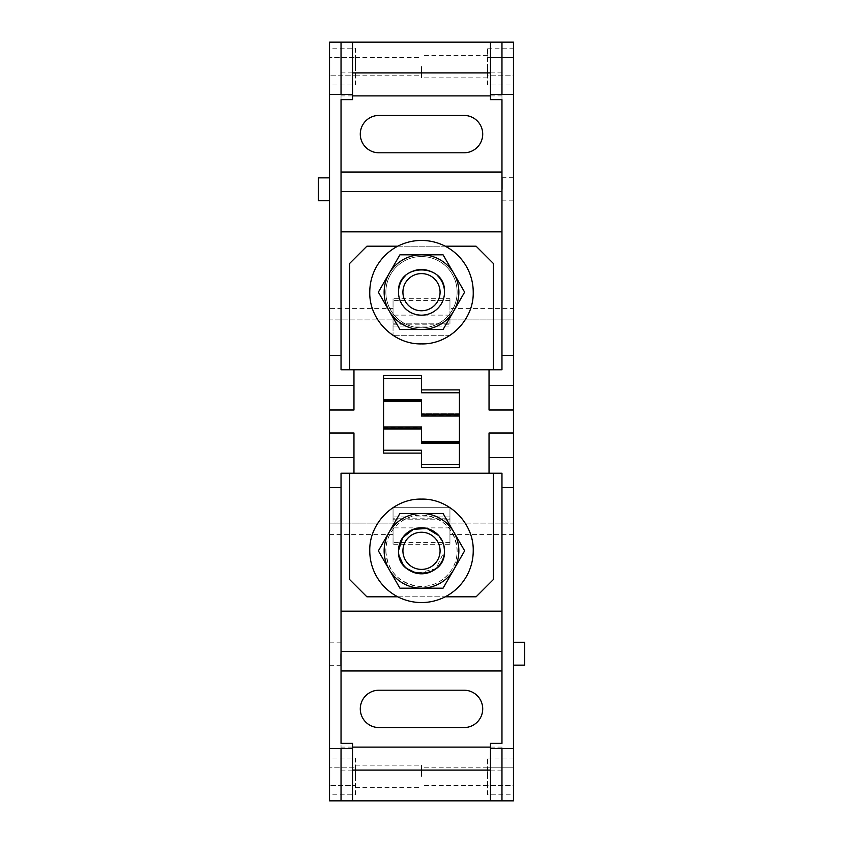 <?xml version="1.0" encoding="UTF-8"?>
<svg xmlns="http://www.w3.org/2000/svg" width="843" height="843" viewBox="0 0 843 843"><rect width="100%" height="100%" fill="white"/><g stroke="black" fill="none" stroke-linecap="round" stroke-linejoin="round"><path stroke-width="0.63" stroke-dasharray="4.21 3.16" d="M421.5 399.761L421.5 416.042L459.435 416.042L459.435 389.887M421.5 392.764L421.5 375.514M383.565 453.113L383.565 375.514M383.565 401.668L421.5 401.668M383.565 399.371L421.5 399.371L383.565 399.371M383.565 401.099L421.5 401.099M383.565 427.538L421.5 427.538L421.5 441.901L459.435 441.901L459.435 415.462L421.5 415.462M459.435 415.462L459.435 413.744L421.5 413.744L459.435 413.744L459.435 416.042M459.435 467.486L459.435 441.901M383.565 426.958L421.5 426.958L421.5 429.256L383.565 429.256L421.5 429.256L421.5 427.538M459.435 441.332L421.5 441.332L421.5 443.239M421.5 441.332L421.5 441.901M459.435 443.629L421.5 443.629L459.435 443.629M383.565 450.236L421.5 450.236L421.5 467.486M459.435 464.609L421.5 464.609M353.965 369.771L353.965 410.004L329.539 410.004M329.539 308.412L329.539 42.15L513.461 42.15L513.461 308.412L449.951 308.412L449.951 298.738L393.049 298.738L393.049 308.412L329.539 308.412L329.539 319.908L393.049 319.908L393.049 308.412M513.461 308.412L513.461 523.092L449.951 523.092L513.461 523.092L513.461 800.85L329.539 800.85L329.539 319.908L393.049 319.908L393.049 323.217L449.951 323.217L449.951 308.412M329.539 189.296L329.539 177.852L329.539 189.296M355.398 84.995L355.398 57.366L329.539 57.366L329.539 84.995L329.539 48.167L329.539 57.366L355.398 57.366L355.398 75.786L329.539 75.786L355.398 75.786L355.398 84.995L329.539 84.995M355.398 794.833L355.398 767.214L329.539 767.214L329.539 794.833L329.539 758.005L329.539 767.214L355.398 767.214L355.398 785.634L329.539 785.634L355.398 785.634L355.398 794.833L329.539 794.833M329.539 653.704L329.539 665.264L329.539 653.704M353.965 473.229L353.965 432.996L329.539 432.996M501.964 473.229L341.036 473.229L341.036 670.954L501.964 670.954L501.964 473.229M489.035 473.229L489.035 432.996L513.461 432.996M513.461 189.296L513.461 177.736L513.461 189.296M513.461 767.214L513.461 785.634L513.461 758.005L513.461 767.214L487.602 767.214L487.602 785.634L513.461 785.634L513.461 794.833L513.461 785.634L487.602 785.634L487.602 758.005L487.602 767.214L513.461 767.214M513.461 57.366L513.461 75.786L513.461 48.167L513.461 57.366L487.602 57.366L487.602 75.786L513.461 75.786L513.461 84.995L513.461 75.786L487.602 75.786L487.602 48.167L487.602 57.366L513.461 57.366M513.461 653.704L513.461 665.148L513.461 653.704M489.035 369.771L489.035 410.004L513.461 410.004M341.036 800.85L341.036 743.368L341.036 800.85L352.532 800.85L341.036 800.85L341.036 748.542L329.539 748.542M352.532 42.15L341.036 42.15L341.036 99.632L352.532 99.632L352.532 42.15L341.036 42.15L341.036 94.458L329.539 94.458M490.468 42.15L490.468 99.632L501.964 99.632L501.964 42.15L490.468 42.15L501.964 42.15L501.964 94.458L513.461 94.458M464.029 115.438L378.971 115.438A18.683 18.683 0 0 0 360.288 134.111A18.683 18.683 0 0 0 378.971 152.794L464.029 152.794A18.683 18.683 0 0 0 482.712 134.111A18.683 18.683 0 0 0 464.029 115.438M329.539 534.588L393.049 534.588L393.049 544.251L449.951 544.251L449.951 519.783L393.049 519.783L393.049 507.718L449.951 507.718L449.951 518.793L393.049 518.793M393.049 534.588L393.049 519.783L449.951 519.783L449.951 518.793M393.049 523.092L329.539 523.092L393.049 523.092M513.461 319.908L449.951 319.908L513.461 319.908M464.029 690.206L378.971 690.206A18.683 18.683 0 0 0 360.288 708.889A18.683 18.683 0 0 0 378.971 727.562L464.029 727.562A18.683 18.683 0 0 0 482.712 708.889A18.683 18.683 0 0 0 464.029 690.206M490.468 800.85L501.964 800.85L490.468 800.85L490.468 743.368L501.964 743.368L501.964 800.85L501.964 743.368M318.327 177.852L318.327 200.729M355.398 48.167L355.398 57.366L355.398 48.167L329.539 48.167M355.398 758.005L355.398 767.214L355.398 758.005L329.539 758.005M340.741 653.704L340.741 665.264L340.741 653.704M501.964 800.85L501.964 748.542L513.461 748.542M502.259 189.296L502.259 177.736L502.259 189.296M487.602 758.005L513.461 758.005M487.602 794.833L487.602 785.634L487.602 794.833L513.461 794.833M487.602 48.167L513.461 48.167M487.602 84.995L487.602 75.786L487.602 84.995L513.461 84.995M524.673 665.148L524.673 642.271M352.532 800.85L352.532 743.368L341.036 743.368M501.964 191.593L501.964 369.771L341.036 369.771L341.036 172.046L501.964 172.046L501.964 191.593L341.036 191.593M341.036 99.632L341.036 42.15M501.964 72.898L490.468 72.898M352.532 72.898L341.036 72.898M501.964 99.632L501.964 42.15M393.049 324.207L449.951 324.207L449.951 323.217L393.049 323.217L393.049 335.282L393.049 298.738M449.951 324.207L449.951 298.738M449.951 300.572L393.049 300.572M449.951 544.251L449.951 507.718L393.049 507.718L393.049 544.251M449.951 542.428L393.049 542.428M501.964 770.102L490.468 770.102M352.532 770.102L341.036 770.102M355.398 66.576L355.398 57.377L355.398 66.576M355.398 776.424L355.398 765.159L355.398 776.424M501.964 747.109L490.468 747.109M352.532 747.109L341.036 747.109M501.964 651.407L341.036 651.407M501.964 611.175L341.036 611.175M487.602 776.424L487.602 767.225L487.602 776.424M487.602 66.576L487.602 77.841L487.602 66.576M501.964 231.825L341.036 231.825M501.964 95.891L490.468 95.891M352.532 95.891L341.036 95.891M449.951 335.282L393.049 335.282L449.951 335.282M449.951 315.113L393.049 315.113M449.951 527.887L393.049 527.887M421.5 66.576L421.5 77.841L421.5 66.576M421.5 776.424L421.5 765.159L421.5 776.424M349.655 369.771L493.345 369.771L349.655 369.771L349.655 263.438L366.895 246.198L476.105 246.198L493.345 263.438L493.345 369.771M445.199 246.198L397.801 246.198M398.507 292.173A22.993 22.993 0 0 0 421.5 315.166A22.993 22.993 0 0 0 444.493 292.173A22.993 22.993 0 0 0 421.5 269.18A22.993 22.993 0 0 0 398.507 292.173A22.993 22.993 0 0 1 421.5 269.18A22.993 22.993 0 0 1 444.493 292.173A22.993 22.993 0 0 1 421.5 315.166A22.993 22.993 0 0 1 398.507 292.173A22.993 22.993 0 0 0 421.5 315.166A22.993 22.993 0 0 0 444.493 292.173M385.862 292.173A35.638 35.638 0 0 1 421.5 256.535A35.638 35.638 0 0 1 457.138 292.173A35.638 35.638 0 0 1 421.5 327.811A35.638 35.638 0 0 1 385.862 292.173A35.638 35.638 0 0 1 421.5 256.535A35.638 35.638 0 0 1 457.138 292.173A35.638 35.638 0 0 1 421.5 327.811A35.638 35.638 0 0 1 385.862 292.173M369.771 292.173A51.729 51.729 0 0 1 421.5 240.445A51.729 51.729 0 0 1 473.229 292.173A51.729 51.729 0 0 1 421.5 343.902A51.729 51.729 0 0 1 369.771 292.173M378.391 292.121L389.15 273.501A37.355 37.355 0 0 1 458.855 292.173A37.355 37.355 0 0 1 389.15 310.856A37.355 37.355 0 0 1 389.15 273.501L399.898 254.871A43.109 43.109 0 0 1 399.993 254.818L443.007 254.818A43.109 43.109 0 0 1 443.102 254.871L464.609 292.121M464.609 292.236L443.102 329.476A43.109 43.109 0 0 1 443.007 329.539L399.993 329.539A43.109 43.109 0 0 1 399.898 329.476L378.391 292.236M437.759 275.914A22.993 22.993 0 0 0 405.241 275.914M349.655 473.229L349.655 579.562L366.895 596.802L476.105 596.802L493.345 579.562L493.345 473.229L349.655 473.229L493.345 473.229M397.801 596.802L445.199 596.802M398.781 554.357L398.507 550.627M438.708 535.579L443.976 545.99M398.507 550.827A22.993 22.993 0 0 1 421.5 527.834A22.993 22.993 0 0 1 444.493 550.827A22.993 22.993 0 0 0 421.5 527.834A22.993 22.993 0 0 0 398.507 550.827A22.993 22.993 0 0 0 421.5 573.82A22.993 22.993 0 0 0 444.493 550.827L436 568.667L416.8 573.324M407.074 568.719L403.123 564.641M385.862 550.827C387.527 570.901 398.286 582.734 418.117 586.296C438.255 588.825 457.728 571.132 457.138 550.827C455.473 530.742 444.714 518.919 424.883 515.347C404.745 512.829 385.272 530.521 385.862 550.827A35.638 35.638 0 0 1 421.5 515.189A35.638 35.638 0 0 1 457.138 550.827A35.638 35.638 0 0 1 421.5 586.465A35.638 35.638 0 0 1 385.862 550.827M473.229 550.827A51.729 51.729 0 0 1 421.5 602.555A51.729 51.729 0 0 1 369.771 550.827A51.729 51.729 0 0 1 421.5 499.098A51.729 51.729 0 0 1 473.229 550.827M464.609 550.764L443.102 513.524A43.109 43.109 0 0 0 443.007 513.461L399.993 513.461A43.109 43.109 0 0 0 399.898 513.524L378.391 550.764A43.109 43.109 0 0 0 378.391 550.879L399.898 588.129A43.109 43.109 0 0 0 399.993 588.182L421.5 588.182C435.61 587.719 446.4 581.491 453.85 569.499C457.159 563.714 458.834 557.486 458.855 550.827C458.834 544.156 457.159 537.929 453.85 532.144C446.4 520.152 435.61 513.935 421.5 513.461C407.39 513.924 396.6 520.152 389.15 532.144C385.841 537.929 384.166 544.156 384.145 550.827C384.166 557.486 385.841 563.714 389.15 569.499C396.6 581.491 407.39 587.719 421.5 588.182L443.007 588.182A43.109 43.109 0 0 0 443.102 588.129L464.609 550.879M513.461 534.588L449.951 534.588M393.049 326.072L449.951 326.072M449.951 516.917L393.049 516.917M329.539 642.155L340.741 642.155M329.539 665.264L340.741 665.264M513.461 200.845L502.259 200.845M513.461 177.736L502.259 177.736M355.398 57.377L421.5 57.377M355.398 75.775L421.5 75.775M355.398 765.159L421.5 765.159M355.398 787.689L421.5 787.689M487.602 785.623L421.5 785.623M487.602 767.225L421.5 767.225M487.602 77.841L421.5 77.841M487.602 55.311L421.5 55.311"/><path stroke-width="1.26" d="M459.435 414.134L421.5 414.134L421.5 399.761L383.565 399.761M459.435 416.042L421.5 416.042L421.5 414.134M459.435 392.764L421.5 392.764L459.435 392.764M383.565 378.391L421.5 378.391L383.565 378.391M383.565 401.668L421.5 401.668M421.5 453.113L383.565 453.113L383.565 375.514L421.5 375.514L421.5 389.887L459.435 389.887L459.435 467.486L421.5 467.486L421.5 450.236L383.565 450.236M421.5 389.887L421.5 392.764M459.435 443.239L421.5 443.239L421.5 426.958L383.565 426.958M459.435 441.332L421.5 441.332M459.435 464.609L421.5 464.609M353.965 473.229L353.965 432.996L329.539 432.996L329.539 410.004L353.965 410.004L353.965 369.771L489.035 369.771L489.035 410.004L513.461 410.004L513.461 432.996L489.035 432.996L489.035 473.229L341.036 473.229L341.036 743.368L341.036 670.954L501.964 670.954L501.964 743.368L501.964 473.229L489.035 473.229M501.964 800.85L513.461 800.85L513.461 748.542L501.964 748.542L501.964 800.85L329.539 800.85L329.539 432.996M329.539 410.004L329.539 42.15L341.036 42.15L341.036 94.458L329.539 94.458M513.461 410.004L513.461 42.15L341.036 42.15M513.461 748.542L513.461 432.996M341.036 743.368L352.532 743.368L352.532 748.542L329.539 748.542M329.539 487.654L341.036 487.654M352.532 42.15L352.532 99.632L341.036 99.632L341.036 369.771L353.965 369.771M341.036 355.346L329.539 355.346M352.532 94.458L341.036 94.458M329.539 200.729L318.327 200.729L318.327 177.852L329.539 177.852M513.461 487.654L501.964 487.654M501.964 611.175L341.036 611.175M513.461 94.458L490.468 94.458L490.468 99.632L501.964 99.632L501.964 355.346L513.461 355.346M501.964 355.346L501.964 369.771L489.035 369.771M501.964 748.542L490.468 748.542L490.468 743.368L501.964 743.368M513.461 642.271L524.673 642.271L524.673 665.148L513.461 665.148M341.036 748.542L341.036 800.85M352.532 748.542L352.532 800.85M501.964 99.632L501.964 172.046L341.036 172.046L341.036 99.632M490.468 72.898L352.532 72.898M490.468 42.15L490.468 94.458M501.964 42.15L501.964 94.458M378.971 115.438L464.029 115.438A18.683 18.683 0 0 1 482.712 134.111A18.683 18.683 0 0 1 464.029 152.794L378.971 152.794A18.683 18.683 0 0 1 360.288 134.111A18.683 18.683 0 0 1 378.971 115.438M378.971 690.206L464.029 690.206A18.683 18.683 0 0 1 482.712 708.889A18.683 18.683 0 0 1 464.029 727.562L378.971 727.562A18.683 18.683 0 0 1 360.288 708.889A18.683 18.683 0 0 1 378.971 690.206M490.468 748.542L490.468 800.85M490.468 770.102L352.532 770.102M490.468 747.109L352.532 747.109M501.964 651.407L341.036 651.407M501.964 231.825L341.036 231.825M501.964 191.593L341.036 191.593M490.468 95.891L352.532 95.891M397.801 246.198L366.895 246.198L349.655 263.438L349.655 369.771M493.345 369.771L493.345 263.438L476.105 246.198L445.199 246.198M473.229 292.173A51.729 51.729 0 0 0 421.5 240.445A51.729 51.729 0 0 0 369.771 292.173C369.055 319.813 393.86 344.618 421.5 343.902C449.14 344.618 473.945 319.813 473.229 292.173M389.15 273.501L378.391 292.121A43.109 43.109 0 0 0 378.391 292.236L399.898 329.476A43.109 43.109 0 0 0 399.993 329.539L443.007 329.539A43.109 43.109 0 0 0 443.102 329.476L464.609 292.173A43.109 43.109 0 0 0 464.609 292.121L443.102 254.871A43.109 43.109 0 0 0 443.007 254.818L421.5 254.818A37.355 37.355 0 0 1 453.85 310.856A37.355 37.355 0 0 1 384.145 292.173A37.355 37.355 0 0 1 421.5 254.818L399.993 254.818A43.109 43.109 0 0 0 399.898 254.871L389.15 273.501M405.241 275.914A22.993 22.993 0 0 0 421.5 315.166A22.993 22.993 0 0 0 437.759 275.914M444.493 292.173C445.915 262.521 397.085 262.521 398.507 292.173M440.078 292.173A18.578 18.578 0 0 1 421.5 310.761A18.578 18.578 0 0 1 402.922 292.173A18.578 18.578 0 0 1 421.5 273.596A18.578 18.578 0 0 1 440.078 292.173M445.199 596.802L476.105 596.802L493.345 579.562L493.345 473.229M349.655 473.229L349.655 579.562L366.895 596.802L397.801 596.802M398.507 550.627L402.659 537.644L413.439 529.288L427.043 528.508L438.708 535.579M443.976 545.99L444.493 550.827C445.915 580.479 397.085 580.479 398.507 550.827A22.993 22.993 0 0 0 405.146 566.991M416.8 573.324L407.074 568.719M403.123 564.641L399.024 555.642M398.971 555.4L398.781 554.357M473.229 550.827A51.729 51.729 0 0 1 421.5 602.555A51.729 51.729 0 0 1 369.771 550.827C369.055 523.187 393.86 498.382 421.5 499.098C449.14 498.382 473.945 523.187 473.229 550.827M378.391 550.879L399.898 588.129A43.109 43.109 0 0 0 399.993 588.182L443.007 588.182A43.109 43.109 0 0 0 443.102 588.129L464.609 550.879M464.609 550.827A43.109 43.109 0 0 0 464.609 550.764L453.85 532.144A37.355 37.355 0 0 1 421.5 588.182A37.355 37.355 0 0 1 389.15 532.144A37.355 37.355 0 0 1 421.5 513.461L399.993 513.461A43.109 43.109 0 0 0 399.898 513.524L378.391 550.827M421.5 513.461L443.007 513.461A43.109 43.109 0 0 1 443.102 513.524L453.85 532.144A37.355 37.355 0 0 0 421.5 513.461M405.335 567.17A22.993 22.993 0 0 0 421.352 573.809M421.648 573.809A22.993 22.993 0 0 0 437.665 567.17M437.854 566.991A22.993 22.993 0 0 0 421.5 527.834A22.993 22.993 0 0 0 398.507 550.827M440.078 550.827A18.578 18.578 0 0 1 421.5 569.404A18.578 18.578 0 0 1 402.922 550.827A18.578 18.578 0 0 1 421.5 532.239A18.578 18.578 0 0 1 440.078 550.827M421.5 400.309L383.565 400.309M459.435 414.682L421.5 414.682M459.435 442.691L421.5 442.691M383.565 428.866L421.5 428.866M421.5 428.318L383.565 428.318M353.965 457.528L329.539 457.528M329.539 385.472L353.965 385.472M489.035 457.528L513.461 457.528M489.035 385.472L513.461 385.472"/></g></svg>
